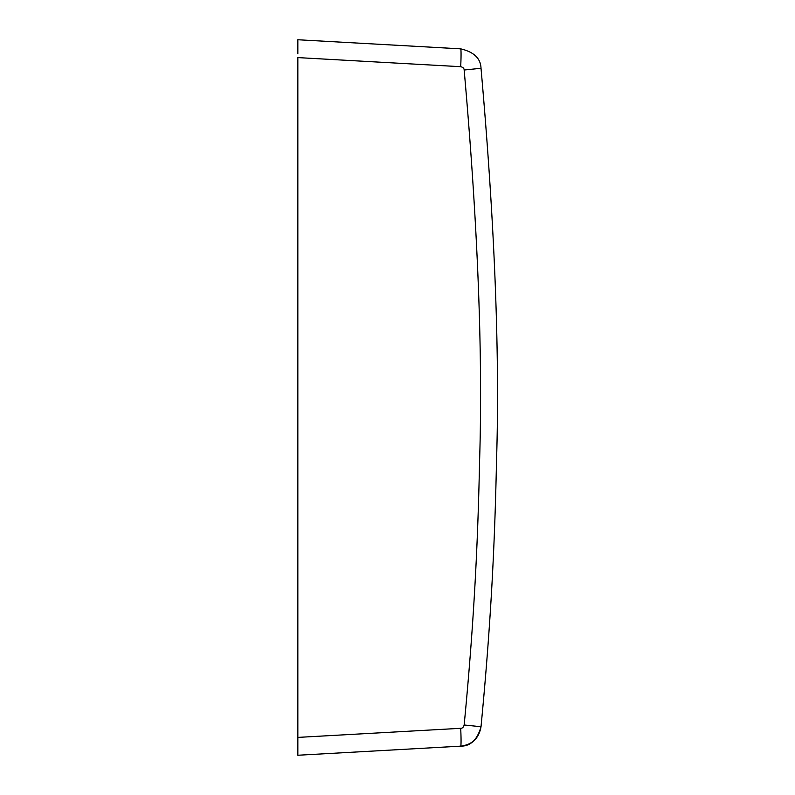 <?xml version="1.0" encoding="UTF-8"?>
<svg xmlns="http://www.w3.org/2000/svg" width="795" height="795" viewBox="0 0 795 795"><rect width="100%" height="100%" fill="white"/><g stroke="black" fill="none" stroke-linecap="round" stroke-linejoin="round"><path stroke-width="1.19" d="M297.847 53.732L297.847 39.75L460.673 48.843L297.847 39.75M297.847 755.25L460.673 746.157L297.847 755.25L297.847 737.402L460.693 728.309C462.372 728.329 463.535 727.226 464.161 724.99C474.158 621.114 477.894 542.021 479.574 461.239C482.963 355.027 477.835 224.617 464.161 70.01C464.111 68.33 462.948 67.217 460.693 66.691L297.847 57.598L297.847 741.268M460.693 728.309A17.868 0.934 87.1 0 1 460.673 746.157C470.521 746.286 477.298 739.807 481.015 726.729C491.062 622.306 494.818 542.796 496.497 461.577C499.916 354.799 494.758 223.693 481.015 68.271C480.687 58.423 473.909 51.953 460.673 48.843A17.868 0.934 -87.1 0 1 460.693 66.691M464.161 70.01L481.015 68.271C480.687 58.423 473.909 51.953 460.673 48.843M464.161 724.99L481.015 726.729C479.007 738.217 472.23 744.686 460.673 746.157C470.521 746.286 477.298 739.807 481.015 726.729"/></g></svg>
